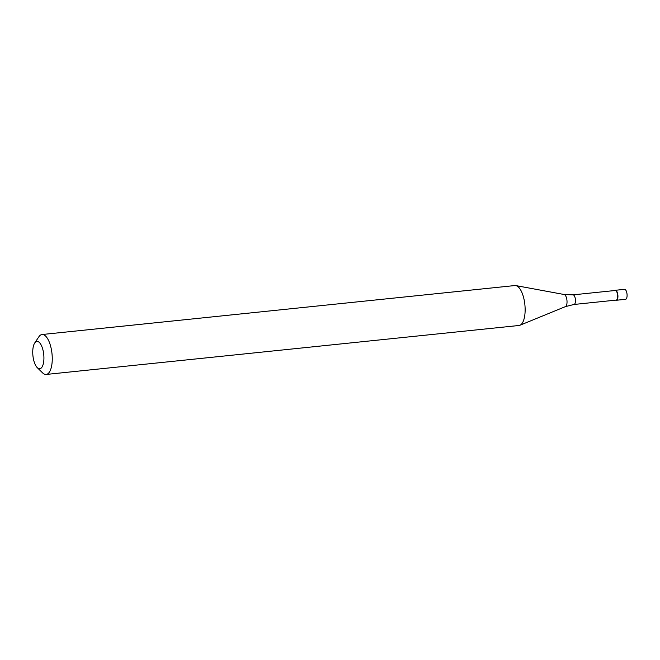 <?xml version="1.0" encoding="UTF-8"?>
<svg xmlns="http://www.w3.org/2000/svg" width="660" height="660" viewBox="0 0 660 660"><rect width="100%" height="100%" fill="white"/><g stroke="black" fill="none" stroke-linecap="round" stroke-linejoin="round"><path stroke-width="0.99" d="M616.407 300.259L625.573 299.31A5.016 1.988 -95.9 0 0 627 293.857A5.016 1.988 -95.9 0 0 624.541 289.327L615.367 290.284A5.016 1.988 84.1 0 1 617.834 294.805A5.016 1.988 84.1 0 1 616.407 300.259A5.016 1.988 84.1 0 1 615.846 300.127A5.016 1.988 -95.9 0 0 617.834 294.805A5.016 1.988 -95.9 0 0 614.856 290.524A5.016 1.988 84.1 0 1 615.367 290.284M617.587 294.838A4.826 1.906 -95.9 0 0 615.219 290.491L573.012 294.855A4.826 1.906 84.1 0 1 575.38 299.211A4.826 1.906 84.1 0 1 574.01 304.466L616.209 300.094A4.826 1.906 -95.9 0 0 617.587 294.838M46.167 374.451L519.049 325.479A20.072 7.936 -95.9 0 0 519.948 325.248A20.072 7.936 -95.9 0 0 524.758 303.649A20.072 7.936 -95.9 0 0 515.839 285.59A20.072 7.936 -95.9 0 0 514.915 285.549L42.034 334.521A20.072 7.936 84.1 0 1 51.876 352.621A20.072 7.936 84.1 0 1 46.167 374.451A20.072 7.936 84.1 0 1 42.57 372.859L37.273 367.67A13.753 5.437 84.1 0 1 33 356.359A13.753 5.437 84.1 0 1 34.716 342.986A13.753 5.437 84.1 0 1 43.659 353.81A13.753 5.437 84.1 0 1 37.273 367.67M34.716 342.986L38.833 336.823A20.072 7.936 84.1 0 1 42.034 334.521M625.672 299.293L616.506 300.242M574.01 304.466L565.447 306.611A6.121 2.417 -95.9 0 0 566.915 300.019A6.121 2.417 -95.9 0 0 564.193 294.517L515.839 285.59M573.012 294.855L564.193 294.517M565.447 306.611L519.948 325.248"/></g></svg>
